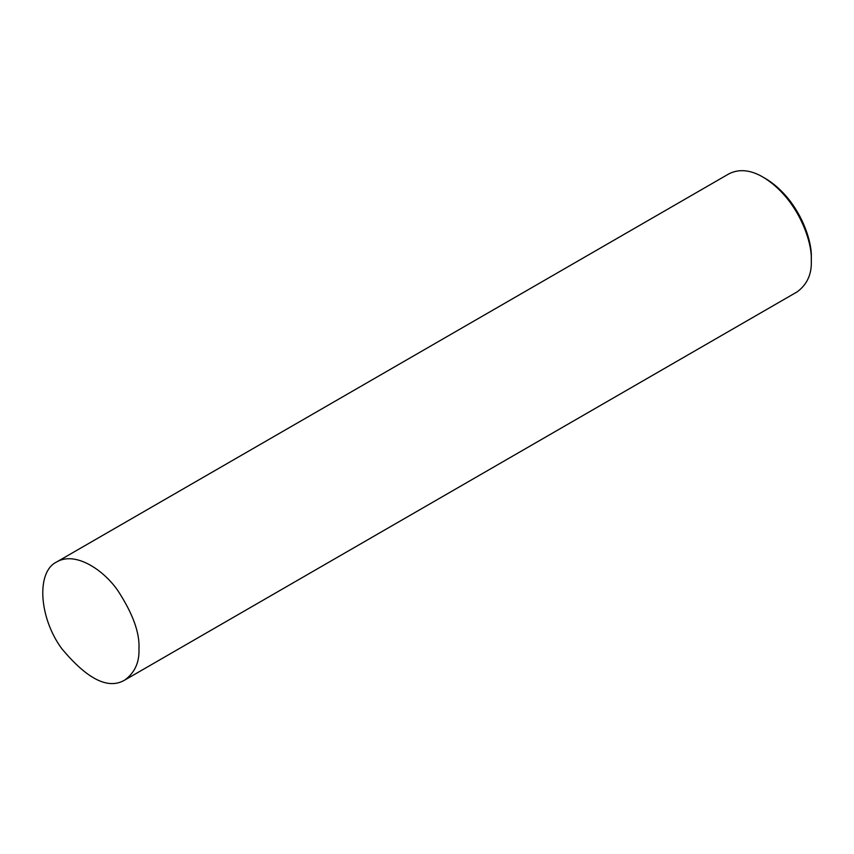 <?xml version="1.0" encoding="UTF-8"?>
<svg xmlns="http://www.w3.org/2000/svg" width="854" height="854" viewBox="0 0 854 854"><rect width="100%" height="100%" fill="white"/><g stroke="black" fill="none" stroke-linecap="round" stroke-linejoin="round"><path stroke-width="1.28" d="M138.967 648.805C139.864 632.867 132.733 613.321 117.564 590.178C102.448 568.743 74.693 551.257 56.695 561.953C36.028 571.7 38.974 617.602 61.648 648.496C87.289 679.368 108.362 689.872 124.855 680.008C134.825 672.632 139.522 662.234 138.967 648.805M124.855 680.008L797.188 291.844C807.158 284.467 811.855 274.07 811.3 260.641C812.453 240.892 797.156 197.733 763.102 177.162C750.57 169.829 739.212 168.697 729.028 173.778L56.695 561.953M811.3 260.641L811.3 257.855C812.389 239.088 797.86 198.096 765.515 178.55L763.102 177.162"/></g></svg>
